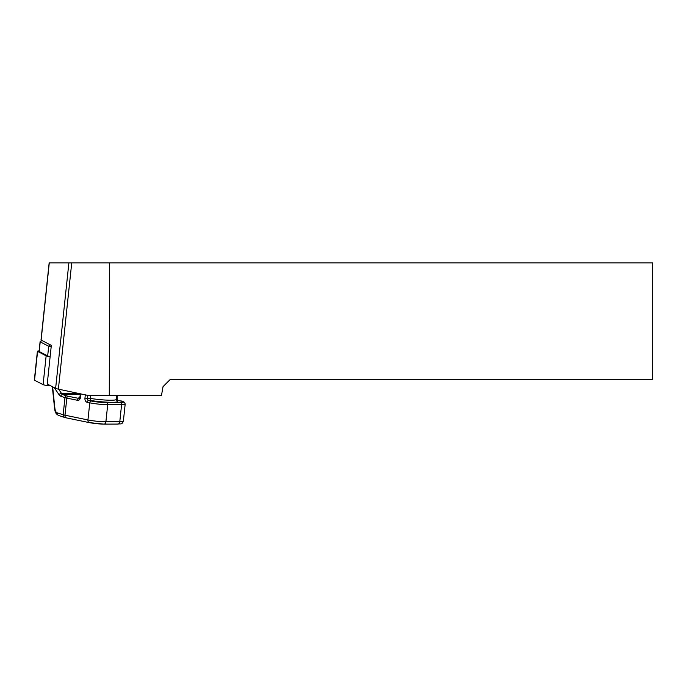 <?xml version="1.0" encoding="UTF-8"?>
<svg xmlns="http://www.w3.org/2000/svg" width="687" height="687" viewBox="0 0 687 687"><rect width="100%" height="100%" fill="white"/><g stroke="black" fill="none" stroke-linecap="round" stroke-linejoin="round"><path stroke-width="1.03" d="M50.804 385.862L50.16 385.819A5.831 0.61 -174 0 1 43.101 384.643L34.53 380.237A5.831 0.61 -174 0 1 34.35 380.057L37.399 351.22A5.831 0.61 -174 0 1 39.116 350.98M50.134 356.656A5.831 0.61 -174 0 1 46.149 355.806L37.579 351.401A5.831 0.61 -174 0 1 37.399 351.22M109.285 395.532L88.511 395.532L58.386 389.151A10.932 1.134 6 0 1 55.63 388.344L47.24 384.042L51.327 345.381L41.005 340.031L49.155 262.872L109.508 262.872L109.285 395.532L161.462 395.532L163.025 386.678L170.204 379.499L652.65 379.499L652.65 262.872L109.508 262.872M51.181 346.806A4.371 0.455 -174 0 1 48.708 346.239L47.686 355.9A4.371 0.455 6 0 0 50.16 356.467M47.686 355.9L39.202 351.546A4.371 0.455 -174 0 1 39.065 351.418L40.086 341.757A4.371 0.455 -174 0 1 40.121 341.705L41.701 340.443M50.314 344.865L48.708 346.239L40.224 341.886A4.371 0.455 -174 0 1 40.086 341.757M52.641 386.815L54.891 408.318A2.731 0.824 174 0 0 54.617 408.731L54.617 408.731C55.243 413.205 56.222 414.038 58.781 415.549L64.767 417.481A2.731 2.43 107.8 0 1 63.161 414.742A9.111 0.945 6 0 0 64.999 415.206L87.953 419.946A12.752 1.322 6 0 0 105.892 421.792L119.787 421.741A12.752 1.322 6 0 0 123.368 421.208C121.496 425.055 121.333 423.441 117.846 424.077A2.731 1.967 -90.2 0 0 119.787 421.741L121.59 404.626L107.704 404.677A12.752 1.322 -174 0 1 89.765 402.822L87.163 402.29A3.641 2.628 89.8 0 1 84.948 398.151L90.263 398.4L90.461 400.478L88.623 400.478L91.216 401.019A10.932 1.134 6 0 0 106.597 402.599A1.821 1.314 89.8 0 1 107.704 404.677L105.892 421.792A2.731 1.967 -90.2 0 1 103.952 424.128L117.846 424.077A2.731 1.967 -90.2 0 1 117.546 424.042M80.319 393.797L79.975 397.034L80.525 397.232A3.641 2.628 89.8 0 1 77.545 400.298L66.811 398.082A9.111 0.945 -174 0 1 64.964 397.618L60.842 396.296L59.159 394.879A1.821 1.408 -34.1 0 1 61.512 393.445L62.663 394.578L66.785 395.91A7.291 0.756 6 0 0 68.262 396.279L79.271 398.494M60.842 396.296A1.821 1.623 -72.2 0 1 62.663 394.578L80.242 394.518M54.891 408.318C55.209 410.809 55.965 412.312 57.167 412.818A2.731 2.43 107.8 0 0 58.781 415.549M90.572 395.532L90.263 398.4A17.673 1.838 6 0 0 111.131 400.238A17.673 1.838 6 0 0 116.103 399.49L116.575 400.77M37.579 351.401L34.53 380.237M46.149 355.806L43.101 384.643M79.675 398.039A19.502 2.027 -174 0 1 80.001 396.854M41.838 340.503L40.224 341.886L39.202 351.546M58.635 389.203L61.512 393.445L78.378 393.385M106.597 402.599L120.483 402.548A1.821 1.314 89.8 0 1 121.59 404.626A12.752 1.322 -174 0 0 125.18 404.085C124.682 402.007 123.102 400.959 120.44 400.933A1.821 1.245 -78.3 0 1 120.62 400.985M66.605 417.902A2.731 1.872 -78.3 0 1 66.338 417.876L89.301 422.617A2.731 1.872 -78.3 0 0 89.568 422.642A10.022 1.039 -174 0 0 103.66 424.094A2.731 1.967 -90.2 0 0 103.952 424.128L89.301 422.617A2.731 1.872 -78.3 0 1 87.953 419.946L89.765 402.822A1.821 1.245 101.7 0 1 91.216 401.019M59.159 394.879L54.264 387.64M57.167 412.818L63.161 414.742L64.964 397.618A1.821 1.623 -72.2 0 1 66.785 395.91M120.483 402.548A10.932 1.134 6 0 0 120.259 400.916A1.821 1.245 -78.3 0 1 120.44 400.933L117.838 400.392A1.821 1.245 101.7 0 0 117.666 400.375L116.266 400.384M120.259 400.916L117.666 400.375A1.821 1.314 -90.2 0 1 116.55 398.305L117.065 398.228L117.838 400.392A1.821 1.245 101.7 0 1 118.009 400.444M116.395 400.581A19.502 2.027 -174 0 1 111.732 402.307A19.502 2.027 -174 0 1 90.461 400.478M64.767 417.481L66.338 417.876A2.731 1.872 -78.3 0 1 64.999 415.206L66.811 398.082A1.821 1.245 -78.3 0 1 68.262 396.279M116.223 398.305L116.842 395.532M87.833 395.386L87.507 398.408A1.821 1.314 -90.2 0 0 88.623 400.478A1.821 1.245 101.7 0 0 87.163 402.29M77.545 400.298A1.821 1.245 -78.3 0 1 78.996 398.494A1.821 1.314 89.8 0 0 79.194 398.512L79.975 397.034M58.386 389.151L71.731 262.872M85.3 394.853L84.948 398.151M80.877 393.917L80.525 397.232M55.63 388.344L68.889 262.872M41.117 340.142L49.284 262.872M116.515 395.532L116.103 399.49M52.315 386.644L54.617 408.731M125.18 404.085L123.368 421.208M117.348 395.532L117.065 398.228"/></g></svg>

